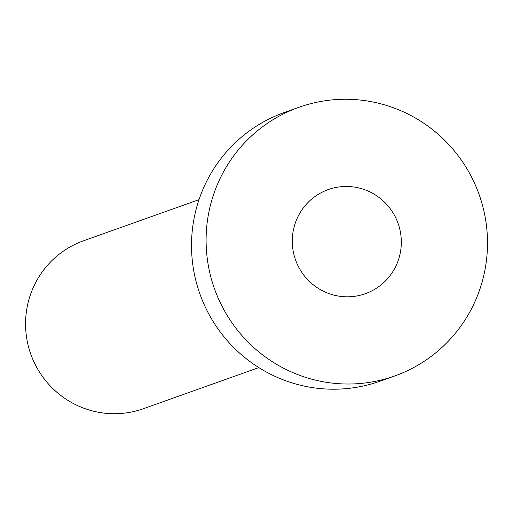<?xml version="1.0" encoding="UTF-8"?>
<svg xmlns="http://www.w3.org/2000/svg" width="513" height="513" viewBox="0 0 513 513"><rect width="100%" height="100%" fill="white"/><g stroke="black" fill="none" stroke-linecap="round" stroke-linejoin="round"><path stroke-width="0.77" d="M298.168 266.106A55.263 54.429 70.4 0 0 365.339 293.699A55.263 54.429 70.4 0 0 395.427 217.166A55.263 54.429 70.4 0 0 328.256 189.579A55.263 54.429 70.4 0 0 298.168 266.106M258.841 367.59L143.403 408.707A89.14 87.787 -109.6 0 1 35.064 364.204A89.14 87.787 -109.6 0 1 83.587 240.764L199.018 199.653M394.651 375.991L380.069 381.185A142.62 140.453 -109.6 0 1 206.72 309.98A142.62 140.453 -109.6 0 1 284.362 112.475L298.944 107.288A142.62 140.453 -109.6 0 1 472.293 178.486A142.62 140.453 -109.6 0 1 394.651 375.991A142.62 140.453 -109.6 0 1 221.302 304.786A142.62 140.453 -109.6 0 1 298.944 107.288"/></g></svg>
